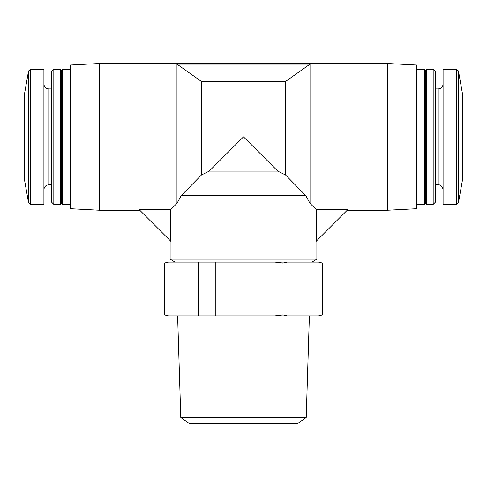 <?xml version="1.0" encoding="UTF-8"?>
<svg xmlns="http://www.w3.org/2000/svg" width="487" height="487" viewBox="0 0 487 487"><rect width="100%" height="100%" fill="white"/><g stroke="black" fill="none" stroke-linecap="round" stroke-linejoin="round"><path stroke-width="0.73" d="M285.571 81.463L310.03 64.138L176.97 64.138L201.429 81.463L285.571 81.463L285.571 175.003L305.757 195.561L310.03 203.389L305.757 195.561L181.243 195.561L176.97 203.389L181.243 195.561L201.429 175.003L209.258 171.101L243.5 136.859L277.742 171.101L285.571 175.003M201.429 81.463L201.429 175.003M310.03 64.138L310.03 203.389L316.221 209.58L316.221 241.242L347.876 209.58L316.221 209.58M176.97 64.138L176.97 203.389L170.779 209.58L170.779 241.242L139.124 209.58L170.779 209.58M277.742 171.101L209.258 171.101M316.879 240.584L316.879 259.151L170.121 259.151L170.121 240.584M184.189 262.091L168.167 262.091L164.423 263.09L164.423 314.894L168.502 315.899L274.881 315.899L283.038 314.894L287.117 315.899L318.498 315.899L322.577 314.894L322.577 263.09L318.498 262.091L184.189 262.091M322.577 263.09L318.498 262.091M287.117 262.091L283.038 263.09L274.881 262.091M168.502 262.091L164.423 263.09M198.312 262.091L198.312 315.899M215.26 262.091L215.26 315.899M283.038 263.09L283.038 314.894M164.423 314.894L168.484 315.893M180.787 417.523L306.213 417.523L297.654 423.513L189.346 423.513L180.787 417.523L177.615 315.899M306.213 417.523L309.385 315.899M322.577 314.894L318.498 315.899M287.117 315.899L274.881 315.899M99.683 63.487L99.683 210.238L70.335 208.698L70.335 65.021L99.683 63.487L387.317 63.487L387.317 210.238L347.225 210.238M387.317 63.487L416.665 65.021L416.665 208.698L387.317 210.238M416.665 69.355L424.494 69.355L424.494 204.363L416.665 204.363M424.494 69.355L425.474 70.335L425.474 203.389L424.494 204.363M426.454 69.355L426.454 204.363L433.18 204.363L433.18 69.355L426.454 69.355L425.474 70.335M433.18 69.355L435.256 71.431L435.256 202.294L433.18 204.363M435.256 88.92L438.19 88.92L438.19 184.798C438.166 184.585 442.312 184.713 443.085 189.693M443.085 84.032C442.793 87.003 441.161 88.634 438.19 88.92M456.52 69.355L443.085 69.355L443.085 204.363L456.52 204.363L458.45 202.75L458.45 70.968L456.52 69.355L456.52 204.363M458.45 70.968L462.65 94.788L462.65 178.93L458.45 202.75M28.55 70.968L28.55 202.75L24.35 178.93L24.35 94.788L28.55 70.968L30.48 69.355L43.915 69.355L43.915 204.363L30.48 204.363L30.48 69.355M51.744 88.92L48.81 88.92C45.839 88.634 44.207 87.003 43.915 84.032M53.82 69.355L51.744 71.431L51.744 202.294L53.82 204.363L60.546 204.363L60.546 69.355L53.82 69.355L53.82 204.363M60.546 69.355L61.526 70.335L61.526 203.389L60.546 204.363M61.526 70.335L62.506 69.355L62.506 204.363L70.335 204.363M62.506 69.355L70.335 69.355M48.81 88.92L48.81 184.798C45.839 185.09 44.207 186.722 43.915 189.693M311.984 262.091L316.879 259.151M175.016 262.091L170.121 259.151M99.683 210.238L139.775 210.238M425.474 203.389L426.454 204.363M435.256 184.798L438.19 184.798M28.55 202.75L30.48 204.363M48.81 184.798L51.744 184.798M61.526 203.389L62.506 204.363"/></g></svg>
